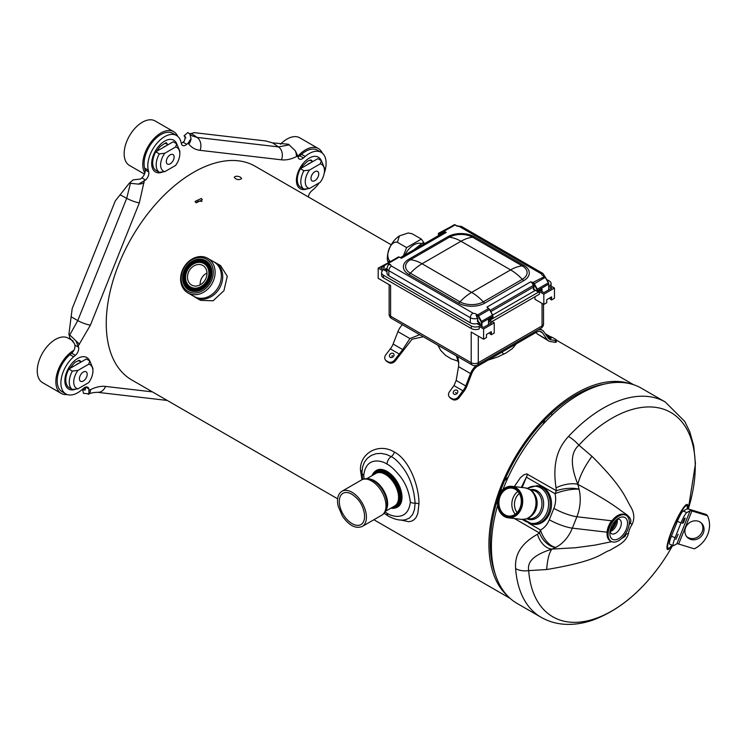 <?xml version="1.0" encoding="UTF-8"?>
<svg xmlns="http://www.w3.org/2000/svg" width="745" height="745" viewBox="0 0 745 745"><rect width="100%" height="100%" fill="white"/><g stroke="black" fill="none" stroke-linecap="round" stroke-linejoin="round"><path stroke-width="1.12" d="M372.1 475.617A20.981 12.116 60 0 1 375.676 471.026A20.981 12.116 60 0 1 386.161 472.06A20.981 12.116 60 0 1 400.996 497.762A20.981 12.116 60 0 1 396.657 507.364A20.981 12.116 60 0 1 390.892 508.164M372.407 475.44A20.357 11.752 60 0 1 385.724 472.833A20.357 11.752 60 0 1 399.841 494.373A20.357 11.752 60 0 1 391.2 507.978M391.19 244.779L255.2 166.265A123.391 71.241 120 0 0 146.281 215.668A123.391 71.241 120 0 0 131.809 379.987L337.625 498.815M630.233 383.759A123.391 71.241 120 0 0 528.941 436.598A123.391 71.241 120 0 0 488.916 544.427A123.391 71.241 120 0 0 507.69 596.019M400.661 519.991L408.688 521.677L411.426 521.211L414.211 519.656L416.315 517.058L417.787 513.538L418.941 504.02C419.37 487.984 410.095 460.27 394.356 452.029C378.451 442.26 359.5 453.593 360.478 470.272L361.968 479.724M213.75 261.812A20.041 16.362 120 0 1 215.398 262.622L220.595 265.62L227.272 276.255L223.928 290.69L213.098 300.803L200.554 300.337L195.348 297.329A20.041 16.362 120 0 1 193.83 296.314M72.358 371.075L77.946 370.414A13.596 7.85 120 0 0 77.946 388.825L72.358 389.486A16.725 9.657 -60 0 1 72.367 371.075L68.866 369.054L86.336 358.969L89.828 360.99L92.92 368.412L92.92 370.963A13.596 7.85 120 0 0 88.683 364.212L89.828 360.99M77.946 370.414L88.683 364.212M67.162 394.524A25.684 14.825 -60 0 1 61.174 393.388L42.567 382.651A25.684 14.825 -60 0 1 37.25 370.889A25.684 14.825 -60 0 1 48.462 345.047A25.684 14.825 -60 0 1 68.251 338.165L73.196 341.024M61.174 393.388A25.684 14.825 -60 0 1 55.847 381.626A25.684 14.825 -60 0 1 73.932 350.224A6.267 3.613 -60 0 1 71.66 353.158L69.937 354.639L73.662 356.79A23.803 13.745 -60 0 0 61.509 377.464A23.803 13.745 -60 0 0 65.83 393.909L62.114 391.758A23.803 13.745 -60 0 1 57.793 375.312A23.803 13.745 -60 0 1 69.937 354.639M76.092 364.827A11.464 6.621 -60 0 1 79.017 363.141M77.946 388.825L88.683 382.623A13.596 7.85 120 0 0 92.92 370.963M72.358 389.486L68.866 387.465A16.725 9.657 -60 0 1 66.528 384.392A16.725 9.657 -60 0 1 68.866 369.054M79.426 378.758A5.504 3.176 120 0 0 80.562 381.282A5.504 3.176 120 0 0 84.8 379.81A5.504 3.176 120 0 0 87.202 374.269A5.504 3.176 120 0 0 86.057 371.755A5.504 3.176 120 0 0 81.82 373.226A5.504 3.176 120 0 0 79.426 378.758M159.272 153.889L164.85 153.219A13.596 7.85 120 0 0 164.85 171.629L159.272 172.3A16.725 9.657 -60 0 1 159.272 153.889L155.873 151.757L173.222 141.774L176.742 143.804L179.834 151.226L179.834 153.777A13.596 7.85 120 0 0 175.587 147.026L176.742 143.804M164.85 153.219L175.587 147.026M144.465 174.107L129.472 165.455A25.684 14.825 -60 0 1 124.154 153.703A25.684 14.825 -60 0 1 135.367 127.861A25.684 14.825 -60 0 1 155.156 120.979L173.762 131.716A25.684 14.825 -60 0 1 177.738 136.335M144.586 168.091L148.311 170.233A23.803 13.745 -60 0 1 156.348 143.981A23.803 13.745 -60 0 1 176.537 135.497L172.821 133.346A23.803 13.745 -60 0 0 152.632 141.829A23.803 13.745 -60 0 0 144.586 168.091L145.014 169.823A6.267 3.613 -60 0 1 144.847 172.998A25.684 14.825 -60 0 1 142.761 164.44A25.684 14.825 -60 0 1 153.973 138.598A25.684 14.825 -60 0 1 173.762 131.716M162.997 147.64A11.464 6.621 -60 0 1 165.921 145.955M164.85 171.629L175.587 165.437A13.596 7.85 120 0 0 179.834 153.777M159.272 172.3L155.761 170.27A16.725 9.657 -60 0 1 155.761 151.859M166.331 161.572A5.504 3.176 120 0 0 167.467 164.086A5.504 3.176 120 0 0 171.704 162.615A5.504 3.176 120 0 0 174.107 157.083A5.504 3.176 120 0 0 172.97 154.569A5.504 3.176 120 0 0 168.733 156.04A5.504 3.176 120 0 0 166.331 161.572M303.904 170.735L309.492 170.065A13.596 7.85 120 0 0 309.492 188.476L303.904 189.146A16.725 9.657 -60 0 1 303.904 170.735L300.412 168.715L317.882 158.629L321.374 160.65L324.466 168.072L324.466 170.624A13.596 7.85 120 0 0 320.22 163.872L321.374 160.65M309.492 170.065L320.22 163.872M280.427 144.269A25.684 14.825 -60 0 1 299.797 137.825L318.394 148.562A25.684 14.825 -60 0 1 322.371 153.181M297.86 156.254A25.684 14.825 -60 0 1 318.394 148.562M301.483 154.299L305.208 156.45A23.803 13.745 -60 0 1 321.179 152.343L317.454 150.192A23.803 13.745 -60 0 0 301.483 154.299L299.76 155.789A6.267 3.613 -60 0 1 298.009 156.888M307.638 164.487A11.464 6.621 -60 0 1 310.563 162.801M309.492 188.476L320.22 182.283A13.596 7.85 120 0 0 324.466 170.624M303.904 189.146L300.412 187.125A16.725 9.657 -60 0 1 300.412 168.715M310.972 178.418A5.504 3.176 120 0 0 312.108 180.933A5.504 3.176 120 0 0 316.346 179.461A5.504 3.176 120 0 0 318.748 173.93A5.504 3.176 120 0 0 317.603 171.415A5.504 3.176 120 0 0 313.366 172.887A5.504 3.176 120 0 0 310.972 178.418M65.83 393.909A23.803 13.745 -60 0 0 81.801 389.803L83.524 388.313A6.267 3.613 -60 0 1 87.724 387.232A6.267 3.613 -60 0 1 88.888 388.937L88.897 393.854L88.255 394.366C90.07 393.155 93.088 392.466 97.306 392.289L97.306 392.289A10.02 7.944 -83.4 0 0 105.548 386.431C100.938 385.919 95.956 386.981 90.592 389.616L89.223 390.296M73.932 350.224A6.267 3.613 -60 0 0 74.882 345.093L74.547 343.734L69.872 338.016L68.922 334.16L75.794 340.707L78.607 347.235A6.267 3.613 -60 0 1 75.375 355.3L73.662 356.79M148.311 170.233L148.739 171.974A6.267 3.613 -60 0 1 145.508 180.039L138.449 184.127L129.341 183.168L115.279 200.917L72.181 308.616L68.922 334.16M176.537 135.497A23.803 13.745 -60 0 1 180.97 141.978L181.398 143.71A6.267 3.613 -60 0 0 182.562 145.424A6.267 3.613 -60 0 0 186.762 144.334L188.113 143.17L188.839 144.102C191.698 147.696 195.432 149.773 200.023 150.332L281.461 159.821C286.071 160.333 291.053 159.262 296.408 156.627L297.776 155.947L298.112 157.307A6.267 3.613 -60 0 0 299.285 159.011A6.267 3.613 -60 0 0 303.485 157.931L305.208 156.45M321.179 152.343A23.803 13.745 -60 0 1 324.224 173.259M319.251 182.842A23.803 13.745 -60 0 1 313.347 189.453L311.624 190.944A6.267 3.613 -60 0 0 308.337 196.941M181.296 143.291A6.267 3.613 -60 0 0 183.047 142.193L184.388 141.029L185.319 136.838L184.052 135.823L187.88 132.517L192.033 135.804L197.071 137.425L191.391 133.448L194.194 132.638L265.909 140.991L272.661 142.91L288.436 144.223L295.309 150.779L297.776 155.947M85.275 387.214L85.06 390.073L82.565 389.467L83.515 393.332L88.897 393.854A10.02 6.174 -116.4 0 0 90.592 389.616M144.847 172.998A6.267 3.613 -60 0 1 141.792 177.887L140.442 179.051L133.159 179.862L129.341 183.168M83.086 388.685L82.565 389.467M85.6 388.713L83.515 389.663A4.759 2.933 -116.4 0 0 85.275 389.924M189.882 134.119L191.027 138.635L188.113 143.17M184.052 135.823L185.803 137.927M191.391 133.448L189.491 133.709M184.685 136.251L185.654 137.397M200.023 150.332A10.02 7.944 96.6 0 0 197.071 137.425L278.509 146.914L289.386 144.837M69.881 334.766L77.769 320.601L126.706 198.31L130.347 183.652M611.17 541.419L610.174 540.842A15.03 8.679 -60 0 1 607.063 533.96A15.03 8.679 -60 0 1 617.689 515.549A15.03 8.679 -60 0 1 621.498 514.162A15.03 8.679 -60 0 1 625.204 514.804L626.2 515.382A15.03 8.679 -60 0 1 627.597 529.937A15.03 8.679 -60 0 1 614.876 542.053A15.03 8.679 -60 0 1 611.17 541.419A15.03 8.679 -60 0 1 611.17 524.061A15.03 8.679 -60 0 1 626.2 515.382M607.063 533.96L607.091 532.2A13.932 8.046 -60 0 1 611.654 520.792L617.689 515.549M621.861 517.011A12.525 7.236 -60 0 1 627.281 525.914A12.525 7.236 -60 0 1 617.605 539.175A12.525 7.236 -60 0 1 609.829 533.513A12.525 7.236 -60 0 1 618.685 518.166A12.525 7.236 -60 0 1 621.861 517.011M616.962 519.358A8.139 4.703 -60 0 1 617.652 519.209A8.139 4.703 -60 0 1 619.654 519.554A8.139 4.703 -60 0 1 620.408 527.441A8.139 4.703 -60 0 1 613.517 534.007A8.139 4.703 -60 0 1 611.515 533.662A8.139 4.703 -60 0 1 609.997 531.427M615.119 521.09A8.139 4.703 -60 0 1 610.574 528.969M617.139 519.312A8.139 4.703 -60 0 1 615.668 526.659A8.139 4.703 -60 0 1 610.043 531.604M616.534 519.721A10.02 5.783 -60 0 1 610.09 530.868M611.692 541.68L594.64 545.182L575.55 547.733L551.98 549.102L555.854 547.361A17.535 11.268 -120.8 0 1 539.51 533.001L514.45 518.539M625.213 534.305L625.707 535.012L625.064 536.419L621.47 538.635M678.658 544.036L694.247 548.804A25.051 22.62 -43.1 0 0 707.471 515.745L691.891 510.968A2.878 0.568 -158.2 0 0 690.131 510.735L686.834 512.569A10.02 1.555 113.6 0 0 680.995 522.925L675.063 537.741A10.02 1.555 113.6 0 0 673.247 545.694A10.02 1.555 113.6 0 0 673.61 545.638L676.898 543.794A2.878 0.568 -158.2 0 1 678.658 544.036L691.891 510.968M673.247 545.694L669.615 544.111A10.02 1.555 -66.4 0 1 671.431 536.158L677.363 521.332A10.02 1.555 -66.4 0 1 683.212 510.986L686.499 509.142A6.891 1.36 21.8 0 1 690.717 509.71L706.297 514.488L707.471 515.745M686.601 536.512A10.02 9.052 136.9 0 0 689.637 538.179A10.02 9.052 136.9 0 0 700.747 534.24A10.02 9.052 136.9 0 0 701.157 522.869M690.82 539.436A10.02 9.052 136.9 0 0 702.209 535.115A10.02 9.052 136.9 0 0 701.781 523.465A10.02 9.052 136.9 0 0 698.112 521.193A10.02 9.052 136.9 0 0 686.722 525.523A10.02 9.052 136.9 0 0 687.151 537.173A10.02 9.052 136.9 0 0 690.82 539.436M500.165 496.328A14.071 11.147 -83.4 0 0 508.49 516.052A14.071 11.147 -83.4 0 0 520.075 507.82A14.071 11.147 -83.4 0 0 515.251 489.269A14.071 11.147 -83.4 0 0 511.75 488.096A14.071 11.147 -83.4 0 0 500.165 496.328M499.671 496.151A14.453 11.445 -83.4 0 0 504.635 515.205A14.453 11.445 -83.4 0 0 520.112 507.95A14.453 11.445 -83.4 0 0 515.158 488.897A14.453 11.445 -83.4 0 0 499.671 496.151M517.114 512.551A12.218 9.676 96.6 0 1 515.531 498.731A12.218 9.676 96.6 0 1 519.33 493.488M538.337 485.814A19.417 15.384 96.6 0 1 551.365 506.879A19.417 15.384 96.6 0 1 533.839 524.387L532.573 524.238A19.417 15.384 -83.4 0 0 550.099 506.73A19.417 15.384 -83.4 0 0 537.061 485.666L538.337 485.814M515.894 487.658A15.85 12.553 -83.4 0 0 511.955 486.336A15.85 12.553 -83.4 0 0 498.917 495.611A15.85 12.553 -83.4 0 0 508.286 517.822A15.85 12.553 -83.4 0 0 521.323 508.546A15.85 12.553 -83.4 0 0 515.894 487.658M520.829 508.369A15.468 12.255 -83.4 0 0 515.531 487.966A15.468 12.255 -83.4 0 0 498.954 495.732A15.468 12.255 -83.4 0 0 504.263 516.127A15.468 12.255 -83.4 0 0 520.829 508.369M502.968 489.567A124.266 71.744 -60 0 1 503.946 487.072A124.266 71.744 -60 0 1 641.398 388.219L665.313 402.03A124.266 71.744 -60 0 0 568.491 436.458C560.044 445.715 551.756 459.637 556.04 487.854L556.422 490.741A17.535 6.249 -8 0 1 579.098 489.288L577.878 484.38A17.535 7.478 164.5 0 0 556.04 487.854M625.837 533.346A18.001 10.393 -60 0 0 625.66 534.361A56.369 25.982 -171.5 0 1 628.482 533.439C625.949 543.077 615.668 546.42 610.062 550.248C601.308 552.883 600.107 560.575 546.662 569.534L528.68 570.614A117.989 68.121 -60 0 0 577.021 622.289A117.989 68.121 -60 0 0 660.806 564.347C641.017 592.052 618.387 610.621 592.918 620.073C584.387 623.043 575.96 624.487 567.625 624.394C558.014 624.254 549.149 621.879 541.047 617.27L517.132 603.459A124.266 71.744 -60 0 1 497.66 505.324M514.311 486.615L520.355 477.768L523.623 474.947L526.668 473.885L556.422 490.741A17.535 10.123 120 0 0 555.044 493.702A20.041 15.878 96.6 0 1 553.87 508.351L549.307 519.749A20.041 15.878 96.6 0 1 540.516 529.993L528.689 523.167M537.48 534.24C517.337 545.657 514.963 558.396 515.615 568.603A15.03 9.368 175.7 0 0 528.68 570.614C527.423 563.276 531.213 555.565 551.98 549.102A17.535 11.79 -110.5 0 1 537.48 534.24L539.51 533.001A17.535 10.123 -60 0 1 540.516 529.993A17.535 9.443 -117.3 0 0 555.854 547.361A37.585 29.772 96.6 0 0 572.337 528.149L607.091 532.2M629.115 524.759A18.001 10.393 -60 0 1 630.223 522.962C632.011 519.963 629.888 516.546 623.863 512.7C617.437 508.267 610.639 501.981 577.878 484.38C568.789 461.676 572.235 451.284 578.884 445.147A15.03 4.545 -137 0 0 568.491 436.458M629.302 522.85L630.223 522.962A56.369 5.103 -146.3 0 0 632.049 524.517A14.08 8.13 120 0 0 628.482 533.439M672.12 545.21A24.613 3.809 -66.4 0 1 671.664 530.887A24.613 3.809 -66.4 0 1 672.018 530.002A24.613 3.809 -66.4 0 1 683.621 507.447A24.613 3.809 -66.4 0 1 687.551 509.031M688.259 509.114A117.989 68.121 -60 0 0 671.012 412.572A117.989 68.121 -60 0 0 578.884 445.147L591.968 456.312C623.304 487.491 625.558 498.368 630.363 506.153C634.265 512.56 634.833 518.678 632.049 524.517M521.286 487.426L526.37 477.145L522.217 487.528M542.993 424.371L544.884 419.705L551.049 413.717A121.463 70.132 -60 0 1 604.716 384.029M551.049 413.717A18.793 7.199 47.1 0 1 552.473 414.676M495.164 573.79A121.463 70.132 -60 0 1 501.05 489.325L504.393 480.944A121.509 70.151 -60 0 1 544.884 419.705M504.393 480.944L508.351 476.875M501.05 489.325A18.793 4.228 20.6 0 0 502.456 490.07M201.923 201.523C199.66 200.638 197.714 201.085 196.103 202.836L195.022 201.457L201.28 198.459L202.351 199.809L196.103 202.836M205.248 261.095A16.288 13.298 -60 0 0 185.589 268.554A16.288 13.298 -60 0 0 188.96 289.302L188.96 289.302A16.288 13.298 -60 0 0 208.619 281.852A16.288 13.298 -60 0 0 205.248 261.095L206.188 261.644A16.288 13.298 120 0 1 210.984 267.138M188.96 289.302L189.9 289.852L188.96 289.302M197.062 291.248A16.288 13.298 120 0 1 189.9 289.852M204.679 262.072A15.161 12.376 -60 0 0 186.39 269.01A15.161 12.376 -60 0 0 189.528 288.324L189.528 288.324A15.161 12.376 -60 0 0 207.827 281.387A15.161 12.376 -60 0 0 204.689 262.072A15.161 12.376 -60 0 0 204.679 262.072M204.307 262.724A14.406 11.762 -60 0 0 186.921 269.317A14.406 11.762 -60 0 0 189.9 287.682L189.9 287.682A14.406 11.762 -60 0 0 207.296 281.079A14.406 11.762 -60 0 0 204.307 262.724L204.624 262.911A14.406 11.762 120 0 1 207.604 281.265A14.406 11.762 120 0 1 190.217 287.859L190.217 287.859A14.406 11.762 120 0 1 190.059 287.766M204 263.264L204 263.264A13.783 11.25 120 0 1 206.849 280.828A13.783 11.25 120 0 1 190.217 287.132L190.217 287.132A13.783 11.25 120 0 1 187.358 269.578A13.783 11.25 120 0 1 204 263.264M204.456 263.553A13.783 11.25 -60 0 0 201.569 262.65M188.466 285.335A13.783 11.25 -60 0 0 190.692 287.393M204.838 262.166A15.161 12.376 -60 0 0 186.697 269.196A15.161 12.376 -60 0 0 189.686 288.417M193.234 288.231A13.466 10.998 120 0 1 191.316 287.402A13.466 10.998 120 0 1 191.307 287.402L190.496 286.937A13.466 10.998 -60 0 0 206.756 280.772A13.466 10.998 -60 0 0 203.962 263.609L203.962 263.609A13.466 10.998 -60 0 0 187.712 269.774A13.466 10.998 -60 0 0 190.496 286.937L190.496 286.937M204.782 264.084L203.962 263.609L204.782 264.084A13.466 10.998 120 0 1 206.458 265.332M215.398 262.622A20.041 16.362 120 0 1 219.542 288.157A20.041 16.362 120 0 1 195.348 297.329M187.898 292.887L194.166 296.501A19.919 16.26 120 0 0 218.201 287.384A19.919 16.26 120 0 0 214.076 262.007A19.919 16.26 120 0 1 214.076 262.007L207.818 258.385A19.919 16.26 120 0 1 211.943 283.771A19.919 16.26 120 0 1 187.898 292.887L187.898 292.887A19.919 16.26 120 0 1 183.773 267.502A19.919 16.26 120 0 1 207.818 258.385L214.076 262.007M206.505 259.213A18.541 15.142 120 0 1 210.341 282.839A18.541 15.142 120 0 1 187.964 291.332A18.541 15.142 120 0 1 184.117 267.706A18.541 15.142 120 0 1 206.505 259.213M191.595 285.037A11.277 9.21 -60 0 0 205.201 279.878A11.277 9.21 -60 0 0 202.864 265.509A11.277 9.21 -60 0 0 189.258 270.668A11.277 9.21 -60 0 0 191.595 285.037L191.595 285.037M188.774 289.917A16.912 13.81 -60 0 0 209.187 282.178A16.912 13.81 -60 0 0 205.685 260.629L205.685 260.629A16.912 13.81 -60 0 0 185.272 268.368A16.912 13.81 -60 0 0 188.774 289.917L188.774 289.917M206.989 272.959C202.361 275.585 200.06 279.561 200.098 284.879M206.086 260.871A16.912 13.81 -60 0 0 199.353 259.614M184.732 284.944A16.912 13.81 -60 0 0 189.183 290.15M240.514 177.189L241.631 178.632C238.782 180.262 236.314 179.815 234.228 177.301C235.346 175.922 237.441 175.885 240.514 177.189M488.18 360.077L497.502 357.041L505.976 353.028L512.411 348.52L516.332 343.827M437.827 345.14L440.64 350.327L445.594 355.412L451.219 358.829L458.566 361.344M395.958 507.718A21.167 12.227 -120 0 0 397.634 507.019A21.167 12.227 -120 0 0 400.875 490.052A21.167 12.227 -120 0 0 387.046 471.399A21.167 12.227 -120 0 0 376.467 470.346A21.167 12.227 -120 0 0 375.024 471.445M364.044 478.979L363.765 475.236C366.074 455.623 382.716 460.931 387.046 464.116C390.184 465.606 394.189 469.248 399.078 475.031C405.261 482.276 409.014 491.309 410.337 502.13C408.027 521.733 391.376 516.425 387.046 513.249L385.081 512.001M362.647 479.426L361.93 472.684A6.267 3.613 -0 0 1 361.94 472.479L362.638 466.705L364.491 462.058L367.397 458.268L371.327 455.391L376.132 453.696L381.133 453.388L386.469 454.459L391.209 456.611C395.074 458.399 399.544 462.906 404.628 470.123C410.663 479.184 414.164 490.201 415.114 503.182L414.481 509.552L412.693 514.432L409.545 518.026L405.569 519.684C400.661 520.829 394.915 519.638 388.35 516.117L388.35 516.117A6.267 3.613 -60 0 1 387.046 513.249M362.014 470.514L361.93 472.684A6.267 3.613 -0 0 0 363.765 475.236M391.628 318.478L472.237 365.013A5.01 2.896 -60 0 1 471.203 362.722L390.594 316.178A5.01 2.896 180 0 1 389.123 314.139A5.01 5.01 0 0 0 391.628 318.478A5.01 2.896 -60 0 1 390.594 316.178L390.594 285.493L378.19 278.332L378.19 268.107L382.623 270.668A6.267 3.613 0 0 0 381.58 272.661A6.267 3.613 0 0 0 383.414 275.212L471.287 325.947L471.287 328.508L383.414 277.773A6.267 3.613 0 0 1 381.58 275.212L381.58 272.661M471.287 328.508A6.267 3.613 180 0 0 479.175 328.964L479.175 326.412A6.267 3.613 180 0 1 471.287 325.947M479.175 326.412L483.598 328.964L483.598 339.199L471.203 332.037L471.203 362.722A5.01 2.896 180 0 0 478.29 362.722A5.01 2.896 -120 0 1 477.247 365.013A5.01 5.01 0 0 1 472.237 365.013M483.598 339.199L486.476 337.532L486.476 334.468L491.355 331.655L491.355 334.719L490.024 333.956L490.024 332.419M492.017 321.551L539.408 294.191L539.408 291.63L489.8 320.276L494.233 322.827L494.233 333.062L491.355 334.719M494.233 322.827L483.598 328.964M534.975 296.743L534.975 299.304L543.831 304.416L546.718 302.759L546.718 299.686L551.589 296.873L551.589 299.946L550.257 299.173L550.257 297.646M539.408 291.63L543.831 294.191L543.831 304.416M539.697 290.261L543.831 292.655L551.803 288.054L548.814 286.331M551.589 299.946L554.466 298.279L554.466 288.054L550.034 285.493A6.267 3.613 0 0 0 551.077 283.5A6.267 3.613 0 0 0 549.242 280.949L546.607 279.422M543.831 294.191L554.466 288.054M543.533 304.239L543.533 323.851A5.01 5.01 0 0 1 541.028 328.191A5.01 2.896 -120 0 0 542.062 325.9L478.29 362.722L478.29 336.125M551.077 286.099A6.267 3.613 0 0 0 551.077 286.061L551.077 283.5M449.514 227.458L438.423 233.334L438.423 235.643M439.643 234.032L438.423 233.334M389.281 262.24L378.19 268.107M383.843 266.384L380.853 268.107L386.99 271.655M390.594 312.09L390.594 285.493M488.58 321.104L491.57 322.827L483.598 327.428L477.396 323.851L479.175 322.827A6.267 3.613 180 0 1 470.319 322.827L388.825 275.78A6.267 3.613 180 0 1 386.99 273.219L386.99 268.107A6.267 3.613 0 0 0 388.825 270.668L470.319 317.715A6.267 3.613 0 0 0 477.405 318.432L476.148 315.219M535.394 290.364L492.696 315.023M490.815 311.661L533.383 287.086L533.271 285.456L490.098 310.386M444.793 232.207L443.862 231.667L444.132 231.201L446.218 232.412L444.793 232.207A3.762 2.17 -120 0 0 444.076 232.375L400.41 257.593M478.253 321.682L476.474 314.93L477.545 314.93L475.096 313.524A2.505 1.443 0 0 1 472.973 313.114A3.762 2.17 120 0 0 470.319 317.715L470.319 322.827M488.785 319.577L492.901 317.156L489.009 319.4L488.469 324.615M478.067 321.71L477.405 321.393L477.834 318.478M488.403 308.393A3.762 2.17 -120 0 0 486.969 307.08L488.524 308.588A1.881 1.08 60 0 1 489.484 309.622L492.538 315.06A1.881 1.08 60 0 1 492.901 316.336L492.901 316.849M489.567 309.575L492.668 314.977L489.623 309.538L478.504 315.964A1.881 1.08 -120 0 0 477.545 314.93L488.524 308.588L489.558 309.566A1.499 0.866 60 0 0 488.795 308.747L488.189 308.328M542.155 291.686L541.624 289.023L537.648 291.444L533.914 289.386L537.266 291.444L537.192 290.457A1.499 0.866 -120 0 0 536.894 289.442L533.848 283.994A1.499 0.866 -120 0 0 533.085 283.174L532.936 282.476L530.729 281.815L486.969 307.08L488.115 308.356M545.666 277.829L543.058 273.545A3.762 2.17 -60 0 0 541.177 273.732A2.505 1.443 0 0 1 541.885 274.961L544.334 276.376A1.881 1.08 60 0 1 545.293 277.401L548.339 282.849A1.881 1.08 60 0 1 548.711 284.115L548.711 289.842M533.746 286.359L533.914 286.415A4.135 2.384 60 0 0 532.675 282.942L530.729 281.815A3.762 2.17 60 0 1 533.271 285.456M456.629 225.735L457.56 226.275L456.629 225.735M439.662 234.926L439.755 233.893A1.881 1.08 -120 0 1 440.099 233.064L439.652 234.936M400.503 257.77L401.397 258.292L400.503 257.77M386.99 268.107L388.108 265.071L389.309 264.605L388.061 263.888A1.499 0.866 -120 0 0 387.288 263.823L384.243 265.742A1.499 0.866 -120 0 0 383.945 266.421L383.945 266.114A1.881 1.08 -120 0 1 384.29 265.285M472.973 313.114L391.479 266.058A2.505 1.443 0 0 1 390.771 264.838L389.309 264.605M465.746 385.966L456.173 380.434L458.529 366.633L470.551 373.571L465.746 385.966A10.644 6.146 -60 0 1 462.943 390.799L453.975 385.612L449.589 391.619A5.01 3.995 -39.4 0 0 449.263 396.852A5.01 3.995 -39.4 0 0 450.157 397.606L451.926 398.622A5.01 3.995 -39.4 0 0 458.445 396.74L459.171 397.616L463.632 391.712A12.525 7.236 120 0 0 466.901 386.068L471.706 373.683A10.02 5.783 120 0 1 477.843 366.046L536.307 332.289A10.02 5.783 120 0 1 541.317 331.795A10.02 5.783 120 0 1 542.444 332.838L539.846 331.339M388.871 362.675L388.145 361.8A5.01 3.995 -39.4 0 0 394.673 359.919L399.292 354.043L390.315 348.865L385.817 354.797A5.01 3.995 -39.4 0 0 385.482 360.031L386.208 360.906A5.01 3.995 140.6 0 0 387.093 361.66L388.871 362.675A5.01 3.995 140.6 0 0 395.39 360.794L412.05 339.236L423.272 336.74M385.482 360.031A5.01 3.995 -39.4 0 0 386.376 360.785L388.145 361.8M459.171 397.616A5.01 3.995 140.6 0 1 452.643 399.497L450.874 398.482A5.01 3.995 140.6 0 1 449.98 397.728L449.263 396.852M462.943 390.799L458.445 396.74M399.292 354.043L402.691 349.563L393.109 344.032A10.644 6.146 -60 0 1 390.315 348.865M456.173 380.434L453.975 385.612M393.109 344.032L397.923 331.637A11.901 6.873 -60 0 1 402.44 324.718M397.923 331.637L409.946 338.584L402.691 349.563M457.784 356.669L458.762 362.321L458.529 366.633M470.551 373.571A11.901 6.873 -60 0 1 476.614 365.32M409.946 338.584L419.724 334.691M537.825 330.035A11.901 6.873 -60 0 1 542.258 330.165A11.901 6.873 -60 0 1 543.589 331.404L548.404 338.249A10.644 6.146 120 0 0 549.596 339.357A10.644 6.146 120 0 0 551.198 339.841L548.376 338.211M551.198 339.841L555.705 340.586A5.01 0.866 22.9 0 0 556.776 340.493A5.01 0.866 22.9 0 0 555.137 339.04L553.367 338.016A5.01 0.866 22.9 0 0 546.839 335.474L546.402 335.399M556.776 340.493L556.059 342.197A5.01 0.866 -157.1 0 1 554.978 342.29L550.508 341.555A12.525 7.236 -60 0 1 548.655 340.987A12.525 7.236 -60 0 1 547.249 339.683L537.266 333.918L536.018 332.456M537.266 333.918L548.655 340.987M547.249 339.683L542.444 332.838M458.743 363.392L456.378 355.859M403.39 255.87L406.602 247.591L421.353 239.08L412.143 233.762L408.232 232.971L412.143 233.762M406.602 247.591L397.392 242.274L399.432 235.886L408.232 232.971M421.353 239.08L424.566 243.643M390.473 261.551L390.017 261.281C384.429 255.991 390.492 240.365 397.392 242.274M388.192 262.333L387.8 261.337L390.017 261.281M413.857 249.826L422.508 242.972L424.119 243.894M405.001 254.939A16.288 9.406 -60 0 1 421.502 243.671M366.717 478.718L375.88 473.429A18.793 10.849 60 0 1 390.361 478.467A18.793 10.849 60 0 1 398.566 497.381A18.793 10.849 60 0 1 394.673 505.976L385.51 511.266M386.133 509.906A18.793 10.849 -120 0 0 387.642 503.778A18.793 10.849 -120 0 0 387.642 503.685A18.793 10.849 -120 0 0 368.216 478.858M387.093 504.514A19.296 11.138 -120 0 0 387.093 504.412A19.296 11.138 -120 0 0 372.602 480.32C368.347 478.299 364.631 478.188 361.474 479.994A20.311 11.724 -120 0 1 377.119 485.433A20.311 11.724 -120 0 1 385.994 505.883A20.311 11.724 -120 0 1 381.785 515.177C384.904 513.38 386.664 510.111 387.065 505.38A19.296 11.138 -120 0 0 387.093 504.514M341.908 491.29C337.858 494.047 336.619 499.029 338.183 506.246L342.365 516.015C348.967 525.532 355.589 529.025 362.219 526.473A20.311 11.724 -120 0 0 366.419 517.309A20.311 11.724 -120 0 0 366.419 517.179A20.311 11.724 -120 0 0 357.553 496.738A20.311 11.724 -120 0 0 341.908 491.29L361.474 479.994M339.292 501.608A18.057 10.43 60 0 1 339.292 501.515A18.057 10.43 60 0 1 343.035 493.246C347.021 491.3 351.733 493.106 357.153 498.666C363.541 504.747 367.974 519.982 361.092 524.517A18.057 10.43 60 0 1 347.217 519.721A18.057 10.43 60 0 1 339.292 501.608M373.878 474.593A19.417 11.212 60 0 1 389.318 476.232A19.417 11.212 60 0 1 399.45 497.381A19.417 11.212 60 0 1 392.671 507.131M152.436 391.889L105.548 386.431M78.272 345.876L90.424 325.109L139.352 202.826L144.167 181.203M162.959 171.909A18.318 10.579 -60 0 1 151.766 165.241A18.318 10.579 -60 0 1 160.1 144.707A18.318 10.579 -60 0 1 161.507 143.403A18.318 10.579 -60 0 1 176.751 143.813M75.692 389.141A18.197 10.505 -60 0 1 65.681 385.454A18.197 10.505 -60 0 1 65.243 384.094A18.197 10.505 -60 0 1 73.792 361.427A18.197 10.505 -60 0 1 89.689 360.906M307.238 188.802A18.197 10.505 -60 0 1 299.239 169.45A18.197 10.505 -60 0 1 321.235 160.566M301.185 168.212L302.917 165.614L307.685 161.097L310.963 160.007A12.06 6.966 -60 0 1 312.537 161.6M69.639 368.561L74.891 362.321L79.426 360.347A12.06 6.966 -60 0 1 80.991 361.94M166.247 143.115A12.06 6.966 -60 0 1 167.811 144.698M83.226 389.803L82.686 389.272M85.666 387.074L88.888 388.937M71.66 353.158L75.375 355.3M74.882 345.093L78.607 347.235M139.352 202.826A10.02 1.984 21.8 0 1 126.706 198.31L120.317 194.948M90.424 325.109A10.02 1.984 21.8 0 1 77.769 320.601L71.483 316.979M141.792 177.887L145.508 180.039M145.014 169.823L148.739 171.974M183.047 142.193L186.762 144.334M281.461 159.821A10.02 7.944 96.6 0 0 278.509 146.914L272.661 142.91M185.403 136.95A4.759 3.79 141.8 0 0 184.834 136.447L184.071 135.907M299.76 155.789L303.485 157.931M295.309 150.779A10.02 6.174 63.6 0 1 296.408 156.627M191.027 138.635A10.02 7.972 141.8 0 1 188.839 144.102M138.449 184.127A10.02 5.364 3.3 0 0 144.064 182.842M75.794 340.707A10.02 1.844 37.6 0 1 79.436 344.367M611.654 520.792L576.9 516.751L572.337 528.149A17.535 3.464 -158.2 0 1 549.307 519.749M675.063 537.741L671.431 536.158M683.212 510.986L686.834 512.569M677.363 521.332L680.995 522.925M676.898 543.794L690.131 510.735M684.543 518.278L682.29 523.428M678.155 534.24L675.901 539.389M671.878 545.107A23.244 3.595 -66.4 0 1 672.055 530.71A23.244 3.595 -66.4 0 1 672.39 529.872A23.244 3.595 -66.4 0 1 683.007 509.04A23.244 3.595 -66.4 0 1 687.235 509.021M515.251 514.19A14.071 11.147 96.6 0 1 513.082 497.837A14.071 11.147 96.6 0 1 517.896 491.467M523.865 519.395A18.681 14.798 -83.4 0 0 543.403 518.315A18.681 14.798 -83.4 0 0 546.243 493.916A18.681 14.798 -83.4 0 0 527.479 488.375M530.216 489.689A15.142 11.995 96.6 0 1 541.503 495.332A15.142 11.995 96.6 0 1 542.304 510.763A15.142 11.995 96.6 0 1 526.836 518.753M530.617 489.959L532.191 490.145A14.406 11.417 96.6 0 1 540.712 510.334A14.406 11.417 96.6 0 1 528.857 518.762L527.283 518.576M534.016 493.469A14.406 11.417 96.6 0 1 535.916 509.673A14.406 11.417 96.6 0 1 531.399 515.95M525.244 487.882A15.85 12.553 96.6 0 1 534.612 510.092A15.85 12.553 96.6 0 1 521.575 519.367C528.838 519.246 529.835 516.946 530.785 516.49L532.293 515.046C535.282 511.619 536.782 507.513 536.782 502.717L535.394 496.012C533.392 493.237 534.472 490.694 525.244 487.882L511.955 486.336M541.047 617.27A124.266 71.744 -60 0 1 515.615 568.603M685.214 518.101A117.989 68.121 -60 0 1 683.37 522.888M527.749 474.192A17.535 10.123 120 0 0 526.37 477.145L555.044 493.702A17.535 4.377 167.1 0 1 579.098 489.288A37.585 29.772 96.6 0 1 576.9 516.751A17.535 3.464 -158.2 0 1 553.87 508.351M577.878 484.38A56.369 22.35 133 0 1 591.968 456.312M546.662 569.534A56.369 13.373 83.6 0 1 551.98 549.102M526.184 521.724L522.198 519.423M503.89 354.154A5.01 2.58 62.5 0 1 501.981 352.115M360.478 470.272A5.01 2.896 180 0 1 361.93 472.125M418.941 504.02A5.01 2.896 -0 0 0 415.114 503.182A6.267 3.613 180 0 1 410.337 502.13M394.356 452.029A5.01 2.896 -60 0 1 391.209 456.611A6.267 3.613 120 0 0 387.046 464.116M383.414 275.212L383.414 277.773M542.062 303.392L542.062 325.9A5.01 2.896 180 0 0 543.533 323.851M533.383 287.086L533.383 289.386L534.072 289.6M385.724 270.919L385.724 269.792L386.944 269.094M385.193 270.612L385.724 269.792A1.881 1.08 60 0 1 386.106 268.936A1.881 1.08 60 0 1 386.785 268.908L386.99 268.992M443.154 231.136L440.053 233.53A1.499 0.866 -120 0 0 439.755 234.2L439.755 234.871M443.21 231.099L454.152 224.785A1.881 1.08 60 0 1 454.18 224.767A1.881 1.08 60 0 1 455.111 224.86L457.56 226.275A2.505 1.443 0 0 1 459.684 226.685A3.762 2.17 -60 0 1 461.565 226.499L456.136 225.772M443.862 231.667A1.499 0.866 -120 0 0 443.098 231.602L440.053 233.53M443.098 231.602L440.118 233.055M444.132 231.201A1.881 1.08 -120 0 0 443.191 231.108A1.881 1.08 -120 0 0 443.173 231.127L454.18 224.767L455.307 224.841L444.132 231.201M455.381 225.018L457.104 225.884M477.964 321.644L480.143 324.615A2.254 1.304 60 0 0 478.551 321.859L478.802 322.017M480.041 325.369L480.125 324.326M480.143 324.615L480.143 325.435M492.613 315.014A1.499 0.866 60 0 1 492.901 316.029L492.668 314.977L481.549 321.402L478.504 315.964L478.048 316.215A1.499 0.866 -120 0 0 477.275 315.396M488.515 320.052L492.827 317.323L493.013 316.178L481.922 322.678A1.881 1.08 -120 0 0 481.549 321.402L481.093 321.663L478.048 316.215M481.922 326.459L481.922 322.678L481.391 322.678A1.499 0.866 -120 0 0 481.093 321.663M488.58 324.559L488.469 320.322M542.714 275.315L545.368 277.345A1.499 0.866 60 0 0 544.595 276.525L532.936 282.476M536.894 289.442L548.478 282.765L548.711 284.115L537.722 290.457A1.881 1.08 -120 0 0 537.359 289.19L534.305 283.743A1.881 1.08 -120 0 0 533.346 282.709L533.085 283.174M541.624 291.379L541.624 289.33L542.155 289.33M537.722 291.276L537.192 290.457M548.413 282.802A1.499 0.866 60 0 1 548.711 283.808L548.814 289.777M545.368 277.354L548.478 282.765L545.424 277.317L533.848 283.994M533.914 289.693L537.192 291.276M540.376 289.87L540.376 290.662L540.376 289.87M533.914 286.415L533.914 289.386L533.383 289.386M481.391 326.152L481.391 322.678M391.479 266.058A3.762 2.17 120 0 0 388.825 270.668L388.825 275.78M446.218 232.412L401.397 258.292L399.311 257.081L388.322 263.423A1.881 1.08 -120 0 0 387.391 263.33L398.351 257.006A1.881 1.08 60 0 1 398.37 256.988A1.881 1.08 60 0 1 399.311 257.081L400.95 257.9M387.288 263.823L384.318 265.267L383.843 269.839M384.243 265.742L387.363 263.348A1.881 1.08 -120 0 1 387.391 263.33L387.353 263.348M388.061 263.888L388.322 263.423L390.771 264.838M399.571 257.239L398.37 256.988L387.391 263.33M385.193 269.792A2.254 1.304 60 0 1 386.785 268.88L386.99 269.057M383.945 266.421L383.945 269.895L383.945 266.421M422.043 263.758A42.595 24.594 -120 0 0 410.383 259.744A16.483 9.517 0 0 0 410.383 273.201L459.991 301.837A16.483 9.517 0 0 0 483.3 301.837L522.273 279.338A16.483 9.517 0 0 0 522.273 265.881L472.665 237.236A16.483 9.517 0 0 0 449.356 237.236L410.383 259.744A5.634 3.25 -120 0 1 408.837 259.213A18.662 10.775 0 0 0 408.837 274.449A5.634 3.25 120 0 0 410.383 273.201A42.595 24.594 120 0 1 422.043 263.758L471.641 292.403L510.614 269.895L461.015 241.259A42.595 24.594 -60 0 1 472.665 237.236A5.634 3.25 -60 0 0 474.211 236.705A18.662 10.775 0 0 0 447.82 236.705A5.634 3.25 -120 0 0 449.356 237.236A42.595 24.594 -120 0 1 461.015 241.259L422.043 263.758M408.837 274.449L458.445 303.085A18.662 10.775 0 0 0 484.837 303.085L523.819 280.586A5.634 3.25 60 0 1 522.273 279.338A42.595 24.594 60 0 0 510.614 269.895A42.595 24.594 -60 0 1 522.273 265.881A5.634 3.25 -60 0 0 523.819 265.35L474.211 236.705M458.445 303.085A5.634 3.25 120 0 0 459.991 301.837A42.595 24.594 120 0 1 471.641 292.403A42.595 24.594 60 0 1 483.3 301.837A5.634 3.25 60 0 0 484.837 303.085M447.82 236.705L408.837 259.213M523.819 280.586A18.662 10.775 0 0 0 523.819 265.35M541.177 273.732L459.684 226.685M548.013 336.759L551.272 338.034L548.013 336.759M391.814 356.25L392.41 355.467L391.814 356.25M389.961 354.369A2.505 2.002 140.6 0 1 393.22 353.428A2.505 2.002 140.6 0 1 393.5 356.417A2.505 2.002 140.6 0 1 390.24 357.358A2.505 2.002 140.6 0 1 389.961 354.369M455.54 392.475L456.191 392.95L455.54 392.475M453.742 391.19A2.505 2.002 140.6 0 1 457.002 390.25A2.505 2.002 140.6 0 1 457.281 393.239A2.505 2.002 140.6 0 1 454.022 394.179A2.505 2.002 140.6 0 1 453.742 391.19M395.39 360.794L394.673 359.919M397.234 356.529L397.234 358.354M387.093 361.66L386.376 360.785M450.157 397.606L450.874 398.482M451.926 398.622L452.643 399.497M554.978 342.29L555.705 340.586M362.219 526.473L381.785 515.177M377.966 469.695L375.676 471.026M398.947 506.041L396.657 507.364M373.878 519.74L510.204 598.449M81.047 361.968L78.374 360.431M167.951 144.781L165.213 143.208M312.593 161.628L309.92 160.082M166.237 143.105L166.256 143.115C167.178 141.913 165.139 143.068 160.119 146.56L156.459 151.421M167.234 400.438L97.325 392.298M682.262 523.363L684.478 518.296M678.09 534.258L675.873 539.324M532.573 524.238L523.642 519.414M537.061 485.666L527.264 488.31M508.286 517.822L521.575 519.367M688.268 509.114L695.448 463.846L693.679 445.547L689.712 431.616L684.776 421.484L665.313 402.03M660.806 564.347A202.668 202.668 0 0 0 672.661 545.442M545.2 333.695L549.81 336.358M556.785 340.381L633.595 384.727M388.35 516.117L384.113 513.277M389.123 284.646L389.123 314.139M541.028 328.191L477.247 365.013M540.274 289.935L540.274 290.597M386.106 268.936L386.99 269.122M543.058 273.545L461.565 226.499M550.769 338.612L548.506 337.653M542.258 330.165L539.929 328.824M387.8 261.337C386.106 257.91 388.527 242.963 399.432 235.886"/></g></svg>
